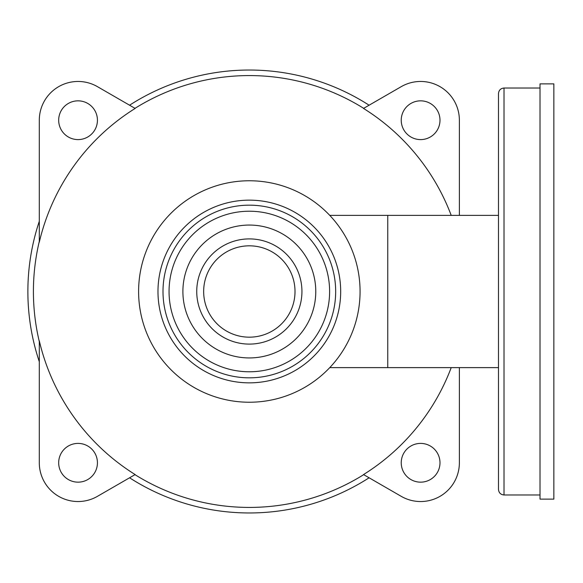 <?xml version="1.0" encoding="UTF-8"?>
<svg xmlns="http://www.w3.org/2000/svg" width="583" height="583" viewBox="0 0 583 583"><rect width="100%" height="100%" fill="white"/><g stroke="black" fill="none" stroke-linecap="round" stroke-linejoin="round"><path stroke-width="0.87" d="M329.745 367.625L498.487 367.625M498.487 215.375L387.753 215.375L387.753 367.625M387.753 215.375L329.745 215.375M169.055 291.5A80.279 80.279 0 0 1 289.474 221.977A80.279 80.279 0 0 1 289.474 361.023A80.279 80.279 0 0 1 169.055 291.5M163 291.5A86.342 86.342 0 0 0 292.506 366.27A86.342 86.342 0 0 0 292.506 216.73A86.342 86.342 0 0 0 163 291.5M157.978 291.5A91.356 91.356 0 0 1 295.013 212.387A91.356 91.356 0 0 1 295.013 370.613A91.356 91.356 0 0 1 157.978 291.5M401.235 120.222A19.377 19.377 0 0 1 430.305 103.439A19.377 19.377 0 0 1 430.305 136.998A19.377 19.377 0 0 1 401.235 120.222M451.213 215.375A215.754 215.754 0 0 0 363.515 108.431L401.235 86.656A38.755 38.755 0 0 1 459.375 120.222L459.375 215.375M129.572 105.21A221.467 221.467 0 0 1 369.097 105.21M401.235 462.778A19.377 19.377 0 0 1 430.305 446.002A19.377 19.377 0 0 1 430.305 479.561A19.377 19.377 0 0 1 401.235 462.778M451.213 367.625A215.754 215.754 0 0 1 363.515 474.569L401.235 496.344A38.755 38.755 0 0 0 459.375 462.778L459.375 367.625M369.097 477.79A221.467 221.467 0 0 1 129.572 477.79A221.467 221.467 0 0 0 369.097 477.79M135.154 108.431A215.754 215.754 0 0 0 39.301 242.149L39.301 120.222A38.755 38.755 0 0 1 97.434 86.656L135.154 108.431M39.301 340.851A215.754 215.754 0 0 0 135.154 474.569L97.434 496.344A38.755 38.755 0 0 1 39.301 462.778L39.301 340.851M97.434 120.222A19.377 19.377 0 0 1 68.364 136.998A19.377 19.377 0 0 1 68.364 103.439A19.377 19.377 0 0 1 97.434 120.222M39.301 361.722A221.467 221.467 0 0 1 39.301 221.278A221.467 221.467 0 0 0 39.301 361.722M97.434 462.778A19.377 19.377 0 0 1 68.364 479.561A19.377 19.377 0 0 1 68.364 446.002A19.377 19.377 0 0 1 97.434 462.778M498.487 93.564L498.487 489.436C498.815 492.795 500.659 494.646 504.018 494.974L504.018 88.026C500.659 88.354 498.815 90.205 498.487 93.564M540.011 291.5L540.011 83.879L553.85 83.879L553.85 499.121L540.011 499.121L540.011 291.5M138.601 291.5A110.734 110.734 0 0 1 304.705 195.604A110.734 110.734 0 0 1 304.705 387.396A110.734 110.734 0 0 1 138.601 291.5M196.741 291.5A52.601 52.601 0 0 0 275.635 337.054A52.601 52.601 0 0 0 275.635 245.946A52.601 52.601 0 0 0 196.741 291.5M182.894 291.5A66.44 66.44 0 0 0 282.558 349.035A66.44 66.44 0 0 0 282.558 233.965A66.44 66.44 0 0 0 182.894 291.5M203.656 291.5A45.678 45.678 0 0 0 272.174 331.057A45.678 45.678 0 0 0 272.174 251.943A45.678 45.678 0 0 0 203.656 291.5M134.986 108.336A215.929 215.929 0 0 1 363.683 108.336M363.683 474.664A215.929 215.929 0 0 1 134.986 474.664M39.301 341.594A215.929 215.929 0 0 1 39.301 241.406M540.011 88.026L504.018 88.026M540.011 494.974L504.018 494.974"/></g></svg>
